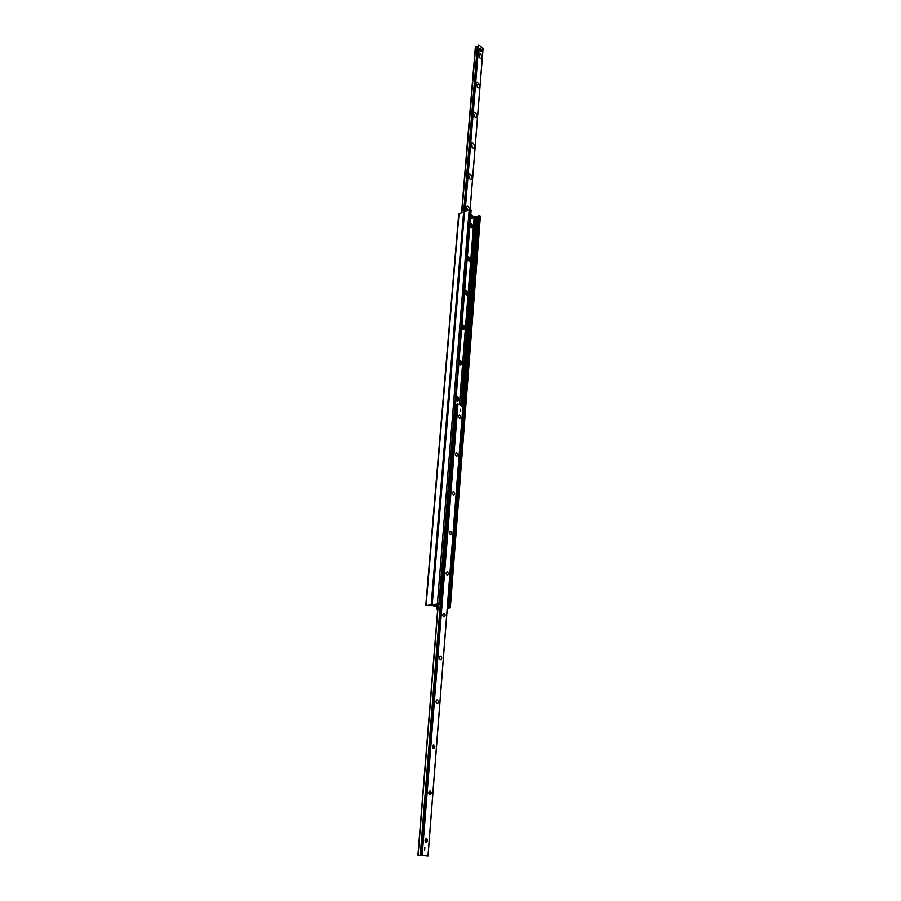 <?xml version="1.0" encoding="UTF-8"?>
<svg xmlns="http://www.w3.org/2000/svg" width="901" height="901" viewBox="0 0 901 901"><rect width="100%" height="100%" fill="white"/><g stroke="black" fill="none" stroke-linecap="round" stroke-linejoin="round"><path stroke-width="1.35" d="M437.863 607.251L432.717 605.54L425.756 605.54L432.187 604.717L437.909 606.621L432.007 604.582L464.511 211.904M437.672 609.527L436.568 609.155L437.717 609.099M458.969 214.359L459.037 213.683L464.342 211.825M457.415 381.247L457.539 379.603M457.663 378.082L457.359 381.911M460.287 345.365L460.411 343.765M460.535 342.245L460.231 345.995M463.091 310.304L463.215 308.75M463.339 307.23L463.046 310.89M465.828 276.055L465.952 274.523M466.076 273.003L465.794 276.584M437.965 605.99L436.14 605.382L436.197 604.695M447.256 608.333L450.331 607.792L480.379 216.285L478.893 215.699L475.503 216.972L472.957 216.06M472.451 215.733L473.307 217.411L472.406 218.087L473.295 217.49M472.124 217.952L472.417 215.564L470.75 214.641M468.757 239.553L468.475 243.056M470.04 223.561L470.57 223.313C472.89 224.687 473.318 226.241 471.842 227.987L469.826 226.117M467.382 256.65L467.979 256.38C470.333 257.821 470.727 259.398 469.162 261.11L467.18 259.263M464.679 290.494L465.333 290.19C467.709 291.699 468.07 293.309 466.414 294.999L464.465 293.163M461.909 325.126L462.641 324.788C465.017 326.376 465.344 327.998 463.61 329.665L461.684 327.851M459.071 360.558L459.87 360.186C462.269 361.853 462.562 363.508 460.726 365.13L458.846 363.351M456.165 396.823L457.055 396.429C459.454 398.174 459.701 399.853 457.776 401.441L455.94 399.684M468.509 242.56L468.633 241.063M436.14 605.382L435.87 604.74M457.821 401.441L458.575 399.368M458.17 397.96L456.458 396.575L457.055 396.429M460.749 365.13L461.436 363.137M460.974 361.628L459.296 360.355M463.61 329.665L464.24 327.75M463.722 326.139L462.63 324.788M466.403 294.999L466.977 293.152M466.391 291.474L464.815 290.381M469.139 261.11L469.658 259.33M469.016 257.596L467.473 256.571M471.797 227.987L472.27 226.275M471.583 224.473L470.57 223.313M450.331 607.792L447.301 607.837M435.825 605.281L435.16 604.943L438.888 603.861L432.007 604.582M470.964 210.338L469.207 209.584L464.353 211.667M426.432 838.437L426.623 838.493C427.998 840.419 427.761 841.714 425.925 842.356C424.574 840.633 424.743 839.327 426.432 838.437M430.149 791.033L430.284 791.078C431.692 792.914 431.5 794.175 429.709 794.862C428.324 793.162 428.471 791.889 430.149 791.033M433.775 744.879L433.854 744.902C435.296 746.659 435.138 747.898 433.404 748.618C431.973 746.952 432.097 745.701 433.775 744.879M437.3 699.931L437.323 699.931C438.787 701.597 438.686 702.814 436.996 703.58C435.532 701.935 435.634 700.719 437.3 699.931L436.726 699.976M440.735 656.131C442.188 657.741 442.109 658.935 440.499 659.712C439.001 658.124 439.069 656.93 440.702 656.119L440.735 656.131M444.092 613.435C445.511 615 445.454 616.171 443.911 616.937C442.402 615.439 442.425 614.257 443.99 613.412L444.092 613.435M447.358 571.82C448.743 573.34 448.698 574.489 447.234 575.243C445.702 573.824 445.702 572.664 447.211 571.775L447.358 571.82M450.545 531.218C451.897 532.716 451.874 533.831 450.477 534.586C448.935 533.234 448.901 532.086 450.342 531.173L450.545 531.218M453.654 491.619C454.971 493.072 454.971 494.176 453.642 494.919C452.099 493.624 452.02 492.509 453.406 491.552L453.654 491.619M456.683 452.978C457.967 454.397 457.978 455.478 456.717 456.21C455.174 454.982 455.061 453.879 456.39 452.899L456.683 452.978M459.645 415.26C460.895 416.645 460.929 417.704 459.735 418.424C458.181 417.253 458.046 416.172 459.307 415.17L459.645 415.26M460.715 411.577L460.636 409.178L460.715 411.577M424.585 850.544L424.821 847.526L424.585 850.544M421.612 849.902L421.781 847.864M417.985 855.004L428.031 855.95L417.985 855.004L438.168 604.222M457.044 404.752L457.967 403.963L462.877 406.486M466.741 210.575L465.828 207.444C467.157 205.203 468.441 205.879 469.68 209.494M467.687 210.192L466.831 207.906L465.817 208.131M470.142 179.344L468.441 175.481C469.917 170.098 474.928 181.529 470.142 179.344M469.489 178.747L469.432 176.01L468.441 176.179M472.687 148.046L471.009 144.205C472.451 138.957 477.417 150.321 472.687 148.046M472.101 147.505L471.978 144.802L471.009 144.926M475.176 117.4L473.521 113.594C474.928 108.469 479.85 119.777 475.176 117.4M474.726 116.995L474.467 114.258L473.521 114.337M477.609 87.42L475.976 83.635C477.35 78.635 482.238 89.886 477.609 87.42M477.316 87.16L476.911 84.356L475.976 84.401M479.996 58.058L478.375 54.308C479.726 49.431 484.569 60.615 479.996 58.058M479.602 57.687L479.298 55.085L478.386 55.085M480.368 51.098L479.298 50.49L480.132 50.073L480.12 48.327L481.573 49.465L481.393 51.008L480.132 50.073M477.665 51.098L477.609 49.972M478.082 46.221L478.791 45.095L483.026 48.575M461.616 212.647L475.379 46.728L478.037 46.694M437.289 604.537L436.602 604.537M456.942 404.898L456.12 404.267L456.942 404.898L441.163 603.163L439.575 604.019M438.359 604.199L437.098 604.38M440.195 603.715L439.587 603.805M455.557 404.425L456.12 404.267M440.645 603.861L441.163 603.163M447.966 606.317L448.045 605.472L447.414 606.396M448.045 605.472L463.339 408.04M448.484 605.618L463.756 408.254M456.525 404.695L440.713 603.017M472.665 215.722L472.484 217.986M472.034 218.447L471.009 218.166M470.637 216.071L471.741 215.542M472 215.44L472.158 217.929M472.237 217.828L472.417 215.564M480.458 51.391L481.303 50.985L479.884 50.94M480.008 49.78L479.298 50.49M479.174 50.197L480.12 48.327M421.612 849.891L421.769 847.942M470.57 216.938L470.457 219.146M458.575 399.278L457.888 397.701C456.492 398.422 456.604 399.199 458.226 400.033L458.575 399.278M461.447 363.024L460.726 361.425C459.397 362.179 459.533 362.945 461.132 363.722L461.447 363.024M464.263 327.592L463.508 325.982C462.236 326.77 462.382 327.525 463.959 328.257L464.263 327.592M467 292.983L466.222 291.361C465.006 292.172 465.175 292.915 466.729 293.602L467 292.983M469.68 259.139L468.869 257.506C467.72 258.339 467.912 259.083 469.432 259.736L469.68 259.139M472.304 226.061L471.471 224.417C470.378 225.273 470.581 226.005 472.068 226.613L472.304 226.061M436.895 606.925L436.715 609.076M437.188 607.026L437.019 609.065M459.037 213.683L426.094 605.382M463.643 211.825L431.207 604.639M459.386 404.662L474.185 216.848M450.061 607.601L480.143 215.936M449.543 607.42L479.692 215.643M448.63 607.409L478.893 215.699M448.36 607.679L478.634 216.229M427.975 855.927L477.62 216.634M461.751 405.822L476.516 216.634M461.492 405.698L476.257 216.679M460.738 405.326L475.503 216.972M439.418 604.042L470.986 210.001M438.888 603.861L470.536 209.708M437.379 603.738L469.207 209.584M432.221 604.492L464.556 211.453M438.291 604.211L418.109 854.993M440.319 603.918L420.26 855.15M440.702 603.794L420.654 855.184M457.055 404.695L421.206 855.173L457.044 404.718M457.471 404.02L421.634 855.083M457.539 403.975L421.702 855.072M457.685 403.941L421.871 855.083M457.967 403.963L422.197 855.105M433.246 744.936L433.854 744.902L433.539 748.652M430.205 791.055L429.912 794.907M426.488 838.448L426.184 842.412M483.037 48.417L470.085 209.528M475.435 46.649L461.627 212.636M475.57 46.582L461.762 212.58M475.672 46.559L461.864 212.546M477.327 46.525L463.677 211.814M477.631 46.615L464.015 211.769M478.082 46.142L464.477 211.498L478.071 46.188M478.487 45.129L464.826 211.352M478.791 45.095L465.153 211.217M436.748 606.88L436.568 609.155M458.722 213.999L425.756 605.54M439.564 604.143L471.11 210.181M426.623 838.493L425.993 838.482M430.284 791.078L429.664 791.089M438.1 604.233L417.918 854.993M462.934 406.441L428.031 855.95M483.082 48.496L470.131 209.539M475.379 46.728L461.56 212.659M471.775 218.549L472.755 218.155M480.56 51.425L481.393 51.008M479.355 48.654L480.154 48.249M457.471 397.578L456.311 397.532M458.226 400.033L456.796 400.855M460.332 361.324L459.161 361.301M461.132 363.722L459.724 364.578M463.125 325.892L461.954 325.903M463.959 328.257L462.596 329.135M465.851 291.282L464.679 291.316M466.729 293.602L465.4 294.492M468.52 257.438L467.349 257.506M469.432 259.736L468.126 260.637M471.144 224.36L469.962 224.439M472.068 226.613L470.806 227.536"/></g></svg>
